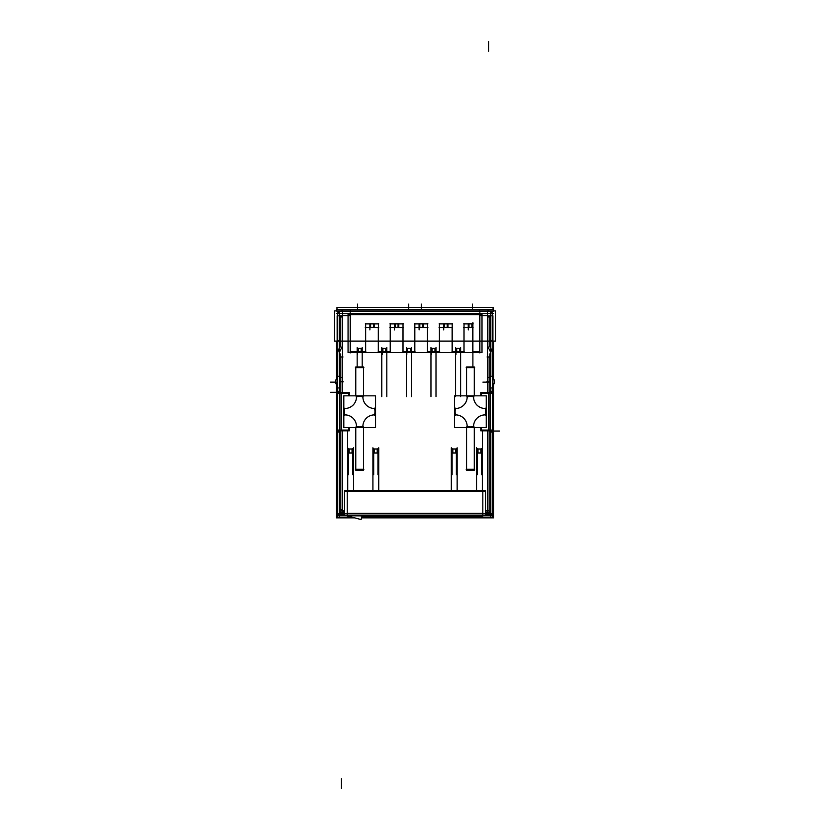 <?xml version="1.0" encoding="UTF-8"?>
<svg xmlns="http://www.w3.org/2000/svg" width="830" height="830" viewBox="0 0 830 830"><rect width="100%" height="100%" fill="white"/><g stroke="black" fill="none" stroke-linecap="round" stroke-linejoin="round"><path stroke-width="1.25" d="M485.529 510.948L487.615 510.948M487.905 510.699L487.905 430.822M487.905 392.549L487.905 356.973M487.418 315.327L479.865 315.327M350.198 315.327L342.645 315.327M342.157 356.973L342.157 392.549M342.157 430.822L342.157 510.658M342.448 510.948L344.533 510.948M474.293 367.628L474.293 395.827L474.293 366.953L466.553 366.953L466.553 395.827L466.553 367.628M466.553 469.303L466.553 427.543L466.553 470.247L474.293 470.247L474.293 427.543L474.293 469.303M363.509 367.628L363.509 395.827L363.509 366.953L355.769 366.953L355.769 395.827L355.769 367.628M355.769 469.303L355.769 427.543L355.769 470.247L363.509 470.247L363.509 427.543L363.509 469.303M473.567 426.599A15.251 15.251 0 0 1 470.371 426.942A15.251 15.251 0 0 0 473.567 426.599A15.251 15.251 0 0 1 470.371 426.942M485.291 408.495A15.251 15.251 0 0 1 485.291 414.886A15.251 15.251 0 0 0 485.291 408.495A15.251 15.251 0 0 1 485.291 414.886M455.463 414.886A15.251 15.251 0 0 1 455.12 411.69A15.251 15.251 0 0 0 455.463 414.886A15.251 15.251 0 0 1 455.463 408.495A11.62 11.62 0 0 0 467.176 396.771A15.251 15.251 0 0 1 470.371 396.429A15.251 15.251 0 0 0 467.176 396.771A11.62 11.62 0 0 1 455.463 408.495A15.251 15.251 0 0 0 455.12 411.69A15.251 15.251 0 0 1 455.463 408.495A11.62 11.62 0 0 0 467.176 396.771A15.251 15.251 0 0 1 470.371 396.429M359.691 426.942A15.251 15.251 0 0 1 356.495 426.599A15.251 15.251 0 0 0 359.691 426.942A15.251 15.251 0 0 1 356.495 426.599M344.772 414.886A15.251 15.251 0 0 1 344.772 408.495A15.251 15.251 0 0 0 344.772 414.886A15.251 15.251 0 0 1 344.772 408.495M356.495 396.771A15.251 15.251 0 0 1 359.691 396.429A15.251 15.251 0 0 0 356.495 396.771A15.251 15.251 0 0 1 362.886 396.771A15.251 15.251 0 0 0 359.691 396.429A15.251 15.251 0 0 1 362.886 396.771M374.6 408.495A15.251 15.251 0 0 1 374.942 411.69A15.251 15.251 0 0 0 374.6 408.495A15.251 15.251 0 0 1 374.6 414.886A15.251 15.251 0 0 0 374.942 411.69A15.251 15.251 0 0 1 374.6 414.886M349.181 449.061L349.181 452.941M352.086 452.941L352.086 449.061M374.361 449.061L374.361 452.941M377.266 452.941L377.266 449.061M452.796 449.061L452.796 452.941M455.701 452.941L455.701 449.061M477.976 449.061L477.976 452.941M480.881 452.941L480.881 449.061M490.084 311.458A2.417 2.417 0 0 1 492.501 313.875A2.417 2.417 0 0 0 490.084 311.458A2.417 2.417 0 0 1 492.501 313.875M490.084 515.793A2.417 2.417 0 0 0 492.501 513.365A2.417 2.417 0 0 1 490.084 515.793A2.417 2.417 0 0 0 492.501 513.365M447.277 327.29L447.277 323.897M444.372 323.897L444.372 327.29M410.383 351.889L410.383 348.496M407.478 348.496L407.478 351.889M459.581 351.889L459.581 348.496M456.676 348.496L456.676 351.889M398.089 327.29L398.089 323.897M395.184 323.897L395.184 327.29M434.982 351.889L434.982 348.496M432.077 348.496L432.077 351.889M471.876 327.29L471.876 323.897M468.971 323.897L468.971 327.29M385.784 351.889L385.784 348.496M382.879 348.496L382.879 351.889M373.49 327.29L373.49 323.897M370.585 323.897L370.585 327.29M422.678 327.29L422.678 323.897M419.773 323.897L419.773 327.29M361.185 351.889L361.185 348.496M358.28 348.496L358.28 351.889M476.524 447.785L476.524 490.644M457.154 490.644L457.154 447.785M490.821 430.957L490.821 514.859L485.529 514.859M344.533 514.859L339.242 514.859L339.242 430.957M490.821 392.414L490.821 387.963M490.821 376.343L490.821 311.416L339.242 311.416L339.242 376.343M339.242 392.414L339.242 387.963M482.334 490.644L482.334 447.785M488.258 510.699L485.529 510.699M487.656 353.891L487.656 392.549M487.656 430.822L487.656 514.029M487.065 356.973L490.198 356.973M350.634 309.466L350.634 310.877M482.417 516.872L479.481 516.872M477.603 516.872L361.828 516.872M350.997 516.872L347.646 516.872M488.05 310.877L488.05 309.403L342.012 309.403L342.012 310.877M487.418 312.526L487.418 357.844M479.512 315.576L487.77 315.576M479.865 312.62L479.865 352.906M472.343 352.127L480.217 352.127M472.695 352.626L472.695 327.041M349.845 352.127L365.999 352.127M365.646 352.626L365.646 327.041M365.283 327.528L378.688 327.528M378.324 327.041L378.324 352.626M377.972 352.127L390.598 352.127M390.235 352.626L390.235 327.041M389.882 327.528L403.276 327.528M402.924 327.041L402.924 352.626M402.571 352.127L415.187 352.127M414.834 352.626L414.834 327.041M414.481 327.528L427.875 327.528M427.523 327.041L427.523 352.626M427.17 352.127L439.786 352.127M439.433 352.626L439.433 327.041M439.08 327.528L452.475 327.528M452.122 327.041L452.122 352.626M451.769 352.127L464.333 352.127M463.98 327.041L463.98 352.626M463.628 327.528L473.059 327.528M350.198 352.906L350.198 312.62M342.292 315.576L350.55 315.576M342.645 312.526L342.645 357.844M339.864 356.973L342.998 356.973M342.406 514.029L342.406 430.822M342.406 392.549L342.406 353.891M343.527 512.017L341.089 509.579M344.533 510.699L341.804 510.699M339.242 512.888L344.533 512.888M485.529 512.888L490.821 512.888M378.719 490.644L378.719 447.806M347.729 447.806L347.729 490.644M353.538 490.644L353.538 447.785M372.909 447.785L372.909 490.644M451.344 447.785L451.344 490.644M490.094 510.699L487.656 513.137M342.406 513.137L339.968 510.699M340.227 353.891L340.227 392.414M340.227 430.957L340.227 514.029M489.835 353.891L489.835 392.414M489.835 430.957L489.835 514.029M479.429 310.877L479.429 309.466M467.166 426.973A11.62 11.62 0 0 0 455.089 414.886M466.834 426.516A15.251 15.251 0 0 0 473.92 426.516M486.245 427.543L454.508 427.543L454.508 395.827L486.245 395.827L486.245 427.543M455.535 408.142A15.251 15.251 0 0 0 455.535 415.228M455.089 408.485A11.62 11.62 0 0 0 467.166 396.408M474.656 367.628L466.19 367.628M473.577 396.408A11.62 11.62 0 0 0 485.654 408.485M485.208 415.228A15.251 15.251 0 0 0 485.208 408.142M485.654 414.886A11.62 11.62 0 0 0 473.577 426.973M473.92 396.854A15.251 15.251 0 0 0 466.834 396.854M474.656 469.303L466.19 469.303M374.973 414.886A11.62 11.62 0 0 0 362.897 426.973M356.143 426.516A15.251 15.251 0 0 0 363.229 426.516M356.485 426.973A11.62 11.62 0 0 0 344.409 414.886M344.855 408.142A15.251 15.251 0 0 0 344.855 415.228M344.409 408.485A11.62 11.62 0 0 0 356.485 396.408M363.229 396.854A15.251 15.251 0 0 0 356.143 396.854M362.897 396.408A11.62 11.62 0 0 0 374.973 408.485M374.527 415.228A15.251 15.251 0 0 0 374.527 408.142M343.817 395.827L375.554 395.827L375.554 427.543L343.817 427.543L343.817 395.827M355.406 367.628L363.872 367.628M355.406 469.303L363.872 469.303M352.875 452.941L348.393 452.941M352.2 453.056L349.067 453.056L349.067 448.957L352.2 448.957L352.2 453.056M348.393 449.061L352.875 449.061M348.507 474.646L348.507 448.563M352.76 448.563L352.76 474.646M352.055 448.957L352.792 448.957L352.792 453.056L352.055 453.056L352.055 448.957M373.676 474.646L373.676 448.563M373.573 452.941L378.055 452.941M374.247 448.957L377.38 448.957L377.38 453.056L374.247 453.056L374.247 448.957M378.055 449.061L373.573 449.061M377.94 448.563L377.94 474.646M377.235 448.957L377.972 448.957L377.972 453.056L377.235 453.056L377.235 448.957M373.656 453.056L374.382 453.056L374.382 448.957L373.656 448.957L373.656 453.056M348.476 453.056L349.202 453.056L349.202 448.957L348.476 448.957L348.476 453.056M456.49 452.941L452.008 452.941M455.815 453.056L452.682 453.056L452.682 448.957L455.815 448.957L455.815 453.056M452.008 449.061L456.49 449.061M452.122 474.646L452.122 448.563M456.386 448.563L456.386 474.646M455.68 448.957L456.407 448.957L456.407 453.056L455.68 453.056L455.68 448.957M477.302 474.646L477.302 448.563M477.188 452.941L481.67 452.941M477.862 448.957L480.995 448.957L480.995 453.056L477.862 453.056L477.862 448.957M481.67 449.061L477.188 449.061M481.556 448.563L481.556 474.646M480.861 448.957L481.587 448.957L481.587 453.056L480.861 453.056L480.861 448.957M477.271 453.056L477.997 453.056L477.997 448.957L477.271 448.957L477.271 453.056M452.091 453.056L452.827 453.056L452.827 448.957L452.091 448.957L452.091 453.056M493.591 384.425L493.591 517.858L361.558 517.858M354.69 517.858L336.472 517.858L336.472 384.425M493.591 379.092L493.591 341.089M493.591 310.877L493.591 309.382L336.472 309.382L336.472 310.877M336.472 379.092L336.472 341.089M336.98 311.458L493.082 311.458M337.592 314.28A2.417 2.417 0 0 1 340.383 311.489M495.603 341.089L334.459 341.089L334.459 310.877L495.603 310.877L495.603 341.089M489.679 311.489A2.417 2.417 0 0 1 492.47 314.28M493.082 309.382L493.082 307.422L336.98 307.422L336.98 309.382M337.561 341.037L337.561 313.346M337.156 340.507L339.895 340.507M339.501 341.047L339.501 312.848M336.472 313.398L493.591 313.398M490.561 312.848L490.561 341.047M492.906 340.507L490.167 340.507M492.501 313.346L492.501 341.037M493.591 513.853L336.472 513.853M482.821 490.603L482.821 516.281M492.501 420.499L492.906 517.464L482.417 517.464M482.417 490.644L482.417 430.822M492.47 512.971A2.417 2.417 0 0 1 489.679 515.752M492.501 349.71L492.501 516.571M492.906 385.016A3.922 3.922 0 0 0 492.906 378.511L492.906 385.016M492.906 432.025L490.167 432.025M490.561 349.7L490.561 517.069M492.875 393.285L480.767 393.285M492.906 393.202L492.906 391.75L490.167 391.75L490.167 387.558M492.906 391.345L490.167 391.345M492.906 391.75L492.906 387.558M490.167 387.963L490.167 376.343L492.906 376.343L492.906 387.963L490.167 387.942M490.167 377.526L487.449 377.526L487.449 315.794L492.906 315.794L492.906 376.343M489.825 350.146L490.665 353.31M492.906 393.285L492.906 420.499M493.082 515.793L336.98 515.793M340.383 515.752A2.417 2.417 0 0 1 337.592 512.971M337.561 516.571L337.561 349.71M337.156 378.511A3.922 3.922 0 0 0 337.156 385.016L337.156 378.511M337.561 430.957L341.836 430.822M341.836 392.549L337.582 392.414M337.156 393.202L337.156 387.558M339.501 517.069L339.501 349.7M337.156 430.168L337.156 517.464L347.646 517.464L347.646 515.793M337.188 430.085L349.295 430.085M348.89 427.543L348.89 430.49M349.295 427.543L349.295 430.822L341.026 430.822L341.026 392.549L349.295 392.549L349.295 395.827M337.188 393.285L349.295 393.285M348.89 392.881L348.89 395.827M337.156 432.025L339.895 432.025M347.646 490.644L347.646 430.822M347.241 490.603L347.241 516.281M344.533 491.09L485.529 491.09M485.529 513.812L344.533 513.812L344.533 490.644L485.529 490.644L485.529 513.812M485.529 512.971L485.529 515.793M344.533 512.971L344.533 515.793M479.782 515.793L393.379 515.793M393.379 516.187L351.733 515.793M350.281 515.793L351.733 516.187M362.005 516.187L361.102 519.58L349.555 516.488L349.741 515.793M361.88 516.675L373.905 516.187M481.358 515.793L478.07 517.681L477.489 516.675M479.833 515.793L479.833 516.675L456.158 516.187M337.156 391.345L339.895 391.345M339.895 387.558L339.895 391.75L337.156 391.75M337.156 387.963L337.156 376.343L339.895 376.343L339.895 387.963L337.156 387.942M337.156 376.343L337.156 315.794L342.614 315.794L342.614 377.526L339.895 377.526M338.484 349.482L337.457 353.31M337.156 393.285L337.561 420.499M337.156 420.499L337.156 430.085M339.387 353.31L340.238 350.146M339.937 350.882L341.97 347.355M341.659 348.092L342.313 345.737M342.209 346.712L342.209 316.396M342.614 316.977L339.864 316.977M340.269 346.712L340.269 316.396M340.383 345.737L339.916 347.407M340.227 346.67L338.173 350.219M492.605 353.31L491.578 349.482M491.889 350.219L489.835 346.67M490.146 347.407L489.679 345.737M489.793 316.396L489.793 346.712M490.188 316.977L487.449 316.977M487.853 316.396L487.853 346.712M487.75 345.737L488.403 348.092M488.092 347.355L490.125 350.882M492.501 392.414L488.227 392.549M488.227 430.822L492.501 430.957M492.875 430.085L480.767 430.085M481.172 430.49L481.172 427.543M481.172 395.827L481.172 392.881M480.767 395.827L480.767 392.549L489.026 392.549L489.026 430.822L480.767 430.822L480.767 427.543M443.583 327.29L448.076 327.29M447.951 327.404L447.951 323.783M448.076 323.897L443.583 323.897M447.391 323.783L447.391 327.404L444.258 327.404L444.258 323.783L447.391 323.783M444.403 323.783L443.666 323.783L443.666 327.404L444.403 327.404L444.403 323.783M443.697 323.783L443.697 329.925M447.982 327.404L447.256 327.404L447.256 323.783L447.982 323.783L447.982 327.404M406.804 354.524L406.804 348.382M411.161 351.889L406.7 351.889M411.058 348.403L411.058 351.982L410.362 351.982L410.362 348.403L411.078 348.403L411.078 351.982M406.7 348.496L411.161 348.496M410.477 348.403L410.477 351.982L407.385 351.982L407.385 348.403L410.477 348.403M406.773 351.982L407.499 351.982L407.499 348.403L406.773 348.403L406.773 351.982M455.992 354.524L455.992 348.382L456.697 348.403L456.697 351.982L455.971 351.982L455.971 348.403M460.349 351.889L451.904 351.889M460.256 348.403L460.256 351.982M455.898 348.496L460.349 348.496M459.675 348.403L459.675 351.982L456.573 351.982L456.573 348.403L459.675 348.403M459.55 348.403L460.276 348.403L460.276 351.982L459.55 351.982L459.55 348.403M394.385 327.29L398.877 327.29M398.763 327.404L398.763 323.783L398.058 323.783L398.058 327.404L398.784 327.404L398.784 323.783M398.877 323.897L394.385 323.897M398.203 323.783L398.203 327.404L395.059 327.404L395.059 323.783L398.203 323.783M395.205 323.783L394.478 323.783L394.478 327.404L395.205 327.404L395.205 323.783M394.499 323.783L394.499 329.925M431.393 354.524L431.393 348.382L432.098 348.403L432.098 351.982L431.372 351.982L431.372 348.403M435.75 351.889L427.315 351.889M435.657 348.403L435.657 351.982M431.299 348.496L435.75 348.496M435.076 348.403L435.076 351.982L431.974 351.982L431.974 348.403L435.076 348.403M434.962 348.403L435.677 348.403L435.677 351.982L434.962 351.982L434.962 348.403M468.172 327.29L472.675 327.29M472.55 327.404L472.55 323.783M472.675 323.897L468.172 323.897M471.99 323.783L471.99 327.404L468.857 327.404L468.857 323.783L471.99 323.783M469.002 323.783L468.265 323.783L468.265 327.404L469.002 327.404L469.002 323.783M468.296 323.783L468.296 329.925M472.581 327.404L471.845 327.404L471.845 323.783L472.581 323.783L472.581 327.404M382.205 354.524L382.205 348.382M386.562 351.889L382.101 351.889M386.458 348.403L386.458 351.982L385.763 351.982L385.763 348.403L386.49 348.403L386.49 351.982M382.101 348.496L386.562 348.496M385.877 348.403L385.877 351.982L382.786 351.982L382.786 348.403L385.877 348.403M382.184 351.982L382.9 351.982L382.9 348.403L382.184 348.403L382.184 351.982M472.893 366.953L472.893 322.465M472.581 351.889L479.74 351.889M482.002 313.854L482.002 352.636L348.061 352.636L348.061 313.854L482.002 313.854M464.032 352.449L464.032 323.337M473.204 323.897L472.581 323.897M468.265 323.897L463.721 323.897M482.002 314.601L348.061 314.601M479.429 352.636L479.429 313.854M350.634 352.636L350.634 313.854M350.322 351.889L357.481 351.889M357.17 366.953L357.17 347.552M362.202 347.552L362.202 366.953M365.335 323.897L369.879 323.897M374.195 323.897L378.729 323.897M378.428 352.449L378.428 323.337M378.117 351.889L382.07 351.889M381.769 396.605L381.769 347.552M386.801 347.552L386.801 396.605M386.49 351.889L390.546 351.889M403.328 323.897L398.784 323.897M394.478 323.897L389.934 323.897M402.716 351.889L406.669 351.889M406.368 396.605L406.368 347.552M411.4 347.552L411.4 396.605M411.089 351.889L415.145 351.889M427.927 323.897L423.383 323.897M419.067 323.897L414.533 323.897M430.957 396.605L430.957 347.552M435.999 347.552L435.999 396.605M435.688 351.889L439.744 351.889M452.526 323.897L447.982 323.897M443.666 323.897L439.122 323.897M455.556 396.605L455.556 347.552M460.598 347.552L460.598 396.605M460.287 351.889L464.344 351.889M452.215 352.449L452.215 323.337M439.433 352.449L439.433 323.337M427.616 352.449L427.616 323.337M414.834 352.449L414.834 323.337M403.027 352.449L403.027 323.337M390.235 352.449L390.235 323.337M365.646 352.449L365.646 323.337M361.901 351.889L365.947 351.889M374.278 327.29L369.786 327.29M374.164 323.783L374.164 327.404L373.459 327.404L373.459 323.783L374.195 323.783L374.195 327.404M369.786 323.897L374.278 323.897M370.46 327.404L370.46 323.783L373.604 323.783L373.604 327.404L370.46 327.404M370.605 323.783L369.879 323.783L369.879 327.404L370.605 327.404L370.605 323.783M369.9 329.925L369.9 323.783M418.984 327.29L423.476 327.29M423.362 327.404L423.362 323.783M423.476 323.897L418.984 323.897M422.802 323.783L422.802 327.404L419.658 327.404L419.658 323.783L422.802 323.783M419.804 323.783L419.067 323.783L419.067 327.404L419.804 327.404L419.804 323.783M419.098 323.783L419.098 329.925M423.383 327.404L422.657 327.404L422.657 323.783L423.383 323.783L423.383 327.404M357.512 351.889L361.963 351.889M361.87 351.982L361.87 348.403L361.89 351.982L361.164 351.982L361.164 348.403L361.89 348.403M361.963 348.496L357.512 348.496M358.187 351.982L358.187 348.403L361.289 348.403L361.289 351.982L358.187 351.982M357.585 351.982L358.301 351.982L358.301 348.403L357.585 348.403L357.585 351.982M357.606 348.382L357.606 354.524M466.553 427.543L466.553 470.247L466.553 427.543M466.553 366.953L466.553 395.827L466.553 366.953M341.431 430.085L341.431 393.285M482.821 513.365L347.241 513.365M488.631 393.285L488.631 430.085M472.457 309.403L472.457 304.112M421.329 309.403L421.329 304.112M408.733 309.403L408.733 304.112M357.606 309.403L357.606 304.112M489.295 381.759L486.805 381.759L489.295 381.759M488.631 41.5L488.631 51.18L488.631 41.5M492.615 392.32L490.821 392.32M490.167 382.153L482.925 382.153M340.767 381.759L343.247 381.759L340.767 381.759M341.431 788.5L341.431 778.82L341.431 788.5M339.242 392.32L330.568 392.32M337.156 382.153L330.506 382.153M492.906 431.05L499.494 431.05M492.501 378.273C495.303 380.596 495.303 382.921 492.501 385.255M337.561 385.255C334.76 382.921 334.76 380.596 337.561 378.273"/></g></svg>

